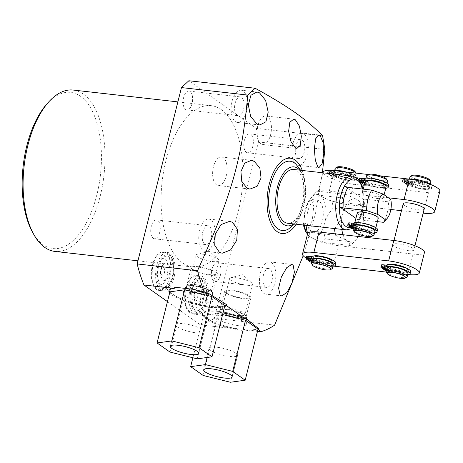 <?xml version="1.0" encoding="UTF-8"?>
<svg xmlns="http://www.w3.org/2000/svg" width="463" height="463" viewBox="0 0 463 463"><rect width="100%" height="100%" fill="white"/><g stroke="black" fill="none" stroke-linecap="round" stroke-linejoin="round"><path stroke-width="0.35" stroke-dasharray="2.31 1.74" d="M353.246 229.006A3.554 0.81 -165.9 0 0 356.383 229.746L358.246 229.955A3.554 0.81 14.1 0 1 360.932 230.545A12.559 2.859 -165.9 0 0 374.584 232.773M375.875 227.646L375.47 229.237A10.805 2.46 -165.9 0 1 369.804 229.995A10.805 2.46 -165.9 0 1 356.001 225.77L350.746 225.18L352.25 226.239A3.554 0.81 -165.9 0 0 356.898 227.703L358.761 227.912A3.554 0.81 14.1 0 1 361.447 228.502A12.559 2.859 -165.9 0 0 377.548 229.706M375.47 229.237A10.805 2.46 -165.9 0 0 370.713 225.84A10.805 2.46 -165.9 0 0 360.185 223.212A10.805 2.46 -165.9 0 0 354.513 223.97A10.805 2.46 -165.9 0 0 355.364 225.325L354.855 227.374A10.805 2.46 -165.9 0 1 353.998 226.013M348.234 223.154A3.554 0.81 -165.9 0 0 348.61 223.67L350.115 224.734L355.364 225.325M356.18 227.2A1.777 0.405 14.1 0 1 354.455 226.766A1.777 0.405 14.1 0 1 353.668 226.21A1.777 0.405 14.1 0 1 354.6 226.083A1.777 0.405 14.1 0 1 356.331 226.517A1.777 0.405 14.1 0 1 357.112 227.073A1.777 0.405 14.1 0 1 356.18 227.2M352.389 224.52A1.777 0.405 14.1 0 1 350.659 224.092A1.777 0.405 14.1 0 1 349.878 223.531A1.777 0.405 14.1 0 1 350.809 223.409A1.777 0.405 14.1 0 1 352.54 223.837A1.777 0.405 14.1 0 1 353.321 224.399A1.777 0.405 14.1 0 1 352.389 224.52M353.472 228.109A1.777 0.405 14.1 0 1 354.091 228.126A1.777 0.405 14.1 0 1 355.821 228.56A1.777 0.405 14.1 0 1 356.603 229.116A1.777 0.405 14.1 0 1 355.671 229.243A1.777 0.405 14.1 0 1 353.367 228.525M356.001 225.77L355.486 227.819A10.805 2.46 -165.9 0 0 369.289 232.038A10.805 2.46 -165.9 0 0 374.961 231.28M353.691 227.24L354.855 227.374M355.486 227.819L353.599 227.605M377.704 198.54A10.805 2.46 -165.9 0 0 383.376 197.782A10.805 2.46 -165.9 0 0 378.612 194.385A10.805 2.46 -165.9 0 0 368.085 191.757A10.805 2.46 -165.9 0 0 362.413 192.515A10.805 2.46 -165.9 0 0 367.176 195.913A10.805 2.46 -165.9 0 0 377.704 198.54M364.775 183.105L366.661 183.319A10.805 2.46 -165.9 0 0 380.464 187.538A10.805 2.46 -165.9 0 0 386.136 186.78M366.592 175.871A10.805 2.46 -165.9 0 0 371.355 179.268A10.805 2.46 -165.9 0 0 381.882 181.895A10.805 2.46 -165.9 0 0 387.554 181.137M388.723 185.206A12.559 2.859 14.1 0 1 372.628 184.002A3.554 0.81 -165.9 0 0 369.937 183.412L368.073 183.198A3.554 0.81 14.1 0 1 363.426 181.739L361.921 180.68L367.176 181.27A10.805 2.46 -165.9 0 0 380.98 185.495A10.805 2.46 -165.9 0 0 386.651 184.731A10.805 2.46 -165.9 0 0 381.888 181.334A10.805 2.46 -165.9 0 0 371.361 178.712A10.805 2.46 -165.9 0 0 365.689 179.47A10.805 2.46 -165.9 0 0 366.546 180.825L361.29 180.234L359.786 179.169A3.554 0.81 14.1 0 1 359.41 178.654M357.274 212.968A10.805 2.46 -165.9 0 0 362.037 216.366A10.805 2.46 -165.9 0 0 372.565 218.993A10.805 2.46 -165.9 0 0 378.236 218.235M353.246 230.244A10.805 2.46 -165.9 0 0 368.386 235.638A10.805 2.46 -165.9 0 0 373.624 235.366M365.174 181.513A10.805 2.46 -165.9 0 0 366.03 182.873L364.867 182.74M385.76 188.273A12.559 2.859 14.1 0 1 372.113 186.045A3.554 0.81 -165.9 0 0 369.422 185.455L367.558 185.246A3.554 0.81 14.1 0 1 364.427 184.506M364.543 184.025A1.777 0.405 -165.9 0 0 366.846 184.743A1.777 0.405 -165.9 0 0 367.778 184.615A1.777 0.405 -165.9 0 0 366.997 184.06A1.777 0.405 -165.9 0 0 365.266 183.626A1.777 0.405 -165.9 0 0 364.653 183.608M361.985 178.909A1.777 0.405 -165.9 0 0 361.053 179.031A1.777 0.405 -165.9 0 0 361.84 179.592A1.777 0.405 -165.9 0 0 363.565 180.02A1.777 0.405 -165.9 0 0 364.497 179.899A1.777 0.405 -165.9 0 0 363.715 179.337A1.777 0.405 -165.9 0 0 361.985 178.909M365.782 181.583A1.777 0.405 -165.9 0 0 364.85 181.704A1.777 0.405 -165.9 0 0 365.631 182.266A1.777 0.405 -165.9 0 0 367.362 182.694A1.777 0.405 -165.9 0 0 368.293 182.572A1.777 0.405 -165.9 0 0 367.512 182.011A1.777 0.405 -165.9 0 0 365.782 181.583M366.546 180.825L366.03 182.873M367.176 181.27L366.661 183.319M377.38 221.632L358.391 219.78C361.667 214.253 363.368 207.465 363.501 199.42L344.536 186.224M358.391 219.78L358.715 220.295A24.255 12.003 -83.5 0 0 363.854 199.848C363.154 199.327 363.467 199.102 364.786 199.177L388.492 201.856A21.657 10.713 -83.5 0 1 383.358 222.309M390.731 199.449L388.492 201.856M358.715 220.295L355.931 218.333M293.71 169.493A27.045 13.381 -83.5 0 1 302.704 204.854A27.045 13.381 -83.5 0 1 287.627 223.241M293.623 223.918A29.667 14.677 96.5 0 0 302.675 209.751A29.667 14.677 96.5 0 0 305.36 185.999A29.667 14.677 96.5 0 0 299.7 170.17M295.915 164.151A34.864 17.253 -83.5 0 1 303.323 197.799A34.864 17.253 -83.5 0 1 288.588 228.942M302.27 170.459A37.897 18.752 -83.5 0 1 296.193 224.208M322.404 172.734L315.181 214.601L303.196 255.755M303.317 225.018L305.36 210.868L308.15 202.597L311.182 199.466L313.752 206.29L312.305 220.214L309.122 228.525L305.615 231.523M265.849 294.132A16.24 8.039 96.5 0 1 263.823 293.334A16.24 8.039 -83.5 0 1 259.998 274.964A16.24 8.039 -83.5 0 1 269.501 261.855A16.24 8.039 -83.5 0 1 271.526 262.654A16.24 8.039 96.5 0 1 275.346 281.024A16.24 8.039 96.5 0 1 265.849 294.132L281.654 295.921M265.426 286.95A9.486 4.694 -83.5 0 1 263.192 276.226A9.486 4.694 -83.5 0 1 268.743 268.569A9.486 4.694 -83.5 0 1 269.923 269.038A9.486 4.694 96.5 0 1 272.157 279.762A9.486 4.694 96.5 0 1 266.607 287.419A9.486 4.694 96.5 0 1 265.426 286.95M218.467 263.216A9.486 4.694 96.5 0 0 217.28 262.752A9.486 4.694 96.5 0 0 211.736 270.409A9.486 4.694 96.5 0 0 213.964 281.134A9.486 4.694 96.5 0 0 215.15 281.597A9.486 4.694 96.5 0 0 220.695 273.94A9.486 4.694 96.5 0 0 218.467 263.216M324.852 149.451L258.568 141.956L214.271 318.312L274.617 325.136M258.568 141.956L256.317 128.332L188.852 80.747M214.271 318.312A140.752 69.647 96.5 0 1 200.525 324.904L167.461 301.587M182.775 263.036A81.204 40.183 96.5 0 0 192.915 267.029A81.204 40.183 96.5 0 0 240.407 201.48A81.204 40.183 96.5 0 0 221.302 109.65A81.204 40.183 96.5 0 0 211.163 105.651A81.204 40.183 96.5 0 0 163.665 171.206A81.204 40.183 96.5 0 0 182.775 263.036M153.247 238.306A9.486 4.694 96.5 0 0 154.428 238.775A9.486 4.694 96.5 0 0 159.978 231.118A9.486 4.694 96.5 0 0 157.744 220.394A9.486 4.694 96.5 0 0 156.563 219.925A9.486 4.694 96.5 0 0 151.013 227.582A9.486 4.694 96.5 0 0 153.247 238.306M185.611 109.471A9.486 4.694 96.5 0 0 186.792 109.934A9.486 4.694 96.5 0 0 192.342 102.277A9.486 4.694 96.5 0 0 190.108 91.552A9.486 4.694 96.5 0 0 188.927 91.084A9.486 4.694 96.5 0 0 183.377 98.741A9.486 4.694 96.5 0 0 185.611 109.471M246.328 152.292A9.486 4.694 96.5 0 0 247.514 152.761A9.486 4.694 96.5 0 0 253.058 145.104A9.486 4.694 96.5 0 0 250.83 134.374A9.486 4.694 96.5 0 0 249.644 133.911A9.486 4.694 96.5 0 0 244.099 141.568A9.486 4.694 96.5 0 0 246.328 152.292M199.049 276.463A19.336 9.567 96.5 0 0 196.636 275.508A19.336 9.567 96.5 0 0 185.327 291.123A19.336 9.567 96.5 0 0 189.876 312.988A19.336 9.567 96.5 0 0 192.29 313.943A19.336 9.567 96.5 0 0 203.598 298.328A19.336 9.567 96.5 0 0 199.049 276.463M165.667 252.92A19.336 9.567 96.5 0 0 163.248 251.965A19.336 9.567 96.5 0 0 151.939 267.573A19.336 9.567 96.5 0 0 156.488 289.444A19.336 9.567 96.5 0 0 158.907 290.394A19.336 9.567 96.5 0 0 170.216 274.785A19.336 9.567 96.5 0 0 165.667 252.92M73.166 90.048A81.204 40.183 -83.5 0 1 83.305 94.047A81.204 40.183 -83.5 0 1 102.416 185.871A81.204 40.183 -83.5 0 1 54.918 251.426M47.052 103.781A78.606 38.892 -83.5 0 1 80.446 96.246A78.606 38.892 -83.5 0 1 96.784 195.154A78.606 38.892 -83.5 0 1 43.152 244.719A78.606 38.892 -83.5 0 1 32.532 232.2M322.601 135.827L256.317 128.332M215.052 234.915A16.24 8.039 96.5 0 0 210.81 219.832A16.24 8.039 -83.5 0 0 208.778 219.034A16.24 8.039 -83.5 0 0 199.281 232.142A16.24 8.039 -83.5 0 0 203.101 250.506A16.24 8.039 96.5 0 0 205.132 251.311A16.24 8.039 96.5 0 0 214.265 239.944M204.704 244.128A9.486 4.694 -83.5 0 1 202.476 233.404A9.486 4.694 -83.5 0 1 208.02 225.747A9.486 4.694 -83.5 0 1 209.207 226.216A9.486 4.694 96.5 0 1 211.435 236.94A9.486 4.694 96.5 0 1 205.89 244.597A9.486 4.694 96.5 0 1 204.704 244.128M241.142 90.192A16.24 8.039 -83.5 0 0 231.645 103.301A16.24 8.039 -83.5 0 0 235.464 121.671A16.24 8.039 96.5 0 0 237.49 122.469A16.24 8.039 96.5 0 0 246.993 109.355A16.24 8.039 96.5 0 0 243.168 90.991A16.24 8.039 -83.5 0 0 241.142 90.192L256.948 91.981M237.068 115.287A9.486 4.694 -83.5 0 1 234.834 104.563A9.486 4.694 -83.5 0 1 240.384 96.906A9.486 4.694 -83.5 0 1 241.564 97.375A9.486 4.694 96.5 0 1 243.798 108.099A9.486 4.694 96.5 0 1 238.254 115.756A9.486 4.694 96.5 0 1 237.068 115.287M216.458 184.818A14.376 7.113 -83.5 0 1 213.078 168.555A14.376 7.113 -83.5 0 1 221.488 156.951A14.376 7.113 -83.5 0 1 223.282 157.657A14.376 7.113 -83.5 0 1 226.662 173.914A14.376 7.113 -83.5 0 1 218.252 185.524A14.376 7.113 -83.5 0 1 216.458 184.818M194.263 289.416A29.539 6.719 14.1 0 1 208.252 293.16M176.64 287.425A29.539 6.719 -165.9 0 0 169.145 289.925A29.539 6.719 -165.9 0 0 169.099 290.347M169.852 292.066A29.539 6.719 -165.9 0 0 196.15 303.641A29.539 6.719 -165.9 0 0 224.798 305.869M184.309 295.597A15.615 3.554 14.1 0 1 182.711 293.148A15.615 3.554 14.1 0 1 195.004 292.865A15.615 3.554 14.1 0 1 211.273 298.647A15.615 3.554 -165.9 0 1 212.957 300.747A15.615 3.554 -165.9 0 1 201.312 301.511A15.615 3.554 -165.9 0 1 184.309 295.597M213.177 293.733A14.11 3.212 -165.9 0 1 202.649 294.427A14.11 3.212 -165.9 0 1 187.278 289.074A14.11 3.212 14.1 0 1 185.831 286.863A14.11 3.212 14.1 0 1 186.34 286.383A14.11 3.212 14.1 0 1 198.21 286.863A14.11 3.212 14.1 0 1 211.649 291.829A14.11 3.212 -165.9 0 1 212.957 293.067A14.11 3.212 -165.9 0 1 213.177 293.733L212.957 300.747M196.225 254.986A11.778 2.68 14.1 0 1 197.383 254.199L209.334 251.172L218.432 259.488A11.778 2.68 -165.9 0 1 219.08 260.727A11.778 2.68 -165.9 0 1 210.034 261.12A11.778 2.68 -165.9 0 1 197.481 256.705A11.778 2.68 14.1 0 1 196.225 254.986L188.591 285.382A11.778 2.68 14.1 0 0 189.847 287.101A11.778 2.68 -165.9 0 0 202.395 291.516A11.778 2.68 -165.9 0 0 211.441 291.123A11.778 2.68 -165.9 0 0 211.278 290.434A11.778 2.68 -165.9 0 0 210.19 289.404A11.778 2.68 14.1 0 0 198.974 285.254A11.778 2.68 14.1 0 0 189.06 284.855L186.34 286.383M188.591 285.382A11.778 2.68 14.1 0 1 189.06 284.855M197.383 254.199A11.778 2.68 14.1 0 1 207.54 255.067A11.778 2.68 14.1 0 1 217.824 259.002A11.778 2.68 -165.9 0 1 218.432 259.488M224.59 306.685A29.539 6.719 14.1 0 1 195.947 304.457A29.539 6.719 14.1 0 1 169.649 292.888M257.469 331.346L254.604 331.022A29.539 6.719 -165.9 0 0 257.723 330.339M200.525 324.904L230.51 328.296A29.539 6.719 14.1 0 1 202.325 314.29A29.539 6.719 14.1 0 1 223.021 312.947M245.755 318.168A29.539 6.719 -165.9 0 0 202.528 313.468A29.539 6.719 -165.9 0 0 234.7 328.371L230.51 328.296M254.604 331.022L252.323 330.362A29.539 6.719 -165.9 0 0 257.932 329.517M234.7 328.371L252.323 330.362M217.697 319.14A15.615 3.554 14.1 0 1 216.094 316.698A15.615 3.554 14.1 0 1 228.392 316.408A15.615 3.554 14.1 0 1 244.655 322.19A15.615 3.554 -165.9 0 1 246.345 324.297A15.615 3.554 -165.9 0 1 234.695 325.061A15.615 3.554 -165.9 0 1 217.697 319.14M246.559 317.277A14.11 3.212 -165.9 0 1 236.032 317.971A14.11 3.212 -165.9 0 1 220.666 312.623A14.11 3.212 14.1 0 1 219.219 310.413A14.11 3.212 14.1 0 1 219.728 309.926A14.11 3.212 14.1 0 1 231.598 310.413A14.11 3.212 14.1 0 1 245.037 315.378A14.11 3.212 -165.9 0 1 246.339 316.617A14.11 3.212 -165.9 0 1 246.559 317.277L246.345 324.297M229.613 278.529A11.778 2.68 14.1 0 1 230.765 277.748L242.716 274.715L251.82 283.032A11.778 2.68 -165.9 0 1 252.462 284.27A11.778 2.68 -165.9 0 1 243.416 284.664A11.778 2.68 -165.9 0 1 230.869 280.248A11.778 2.68 14.1 0 1 229.613 278.529L221.98 308.925A11.778 2.68 14.1 0 0 223.23 310.644A11.778 2.68 -165.9 0 0 235.783 315.06A11.778 2.68 -165.9 0 0 244.829 314.666A11.778 2.68 -165.9 0 0 244.667 313.978A11.778 2.68 -165.9 0 0 243.579 312.947A11.778 2.68 14.1 0 0 232.357 308.798A11.778 2.68 14.1 0 0 222.448 308.399L219.728 309.926M221.98 308.925A11.778 2.68 14.1 0 1 222.448 308.399M230.765 277.748A11.778 2.68 14.1 0 1 240.928 278.616A11.778 2.68 14.1 0 1 251.212 282.552A11.778 2.68 -165.9 0 1 251.82 283.032M260.785 143.854A14.376 7.113 -83.5 0 1 257.399 127.597A14.376 7.113 -83.5 0 1 265.808 115.987A14.376 7.113 -83.5 0 1 267.608 116.699A14.376 7.113 -83.5 0 1 270.988 132.956A14.376 7.113 -83.5 0 1 262.579 144.566A14.376 7.113 -83.5 0 1 260.785 143.854M297.784 158.109A9.486 4.694 96.5 0 0 298.971 158.577A9.486 4.694 96.5 0 0 304.521 150.921A9.486 4.694 96.5 0 0 302.287 140.196A9.486 4.694 -83.5 0 0 301.1 139.728A9.486 4.694 -83.5 0 0 295.556 147.384A9.486 4.694 -83.5 0 0 297.784 158.109M301.864 133.014A16.24 8.039 -83.5 0 0 292.361 146.129A16.24 8.039 -83.5 0 0 296.187 164.492A16.24 8.039 96.5 0 0 298.213 165.291A16.24 8.039 96.5 0 0 307.71 152.182A16.24 8.039 96.5 0 0 303.89 133.813A16.24 8.039 -83.5 0 0 301.864 133.014L318.909 134.941M203.315 276.943A19.336 9.567 96.5 0 0 200.901 275.994A19.336 9.567 96.5 0 0 189.587 291.603A19.336 9.567 96.5 0 0 194.142 313.468A19.336 9.567 96.5 0 0 196.555 314.423A19.336 9.567 96.5 0 0 207.864 298.814A19.336 9.567 96.5 0 0 203.315 276.943M206.307 300.551A17.027 8.427 -83.5 0 1 194.686 311.286A17.027 8.427 -83.5 0 1 191.15 289.861A17.027 8.427 -83.5 0 1 202.765 279.131A17.027 8.427 -83.5 0 1 206.307 300.551M205.665 300.099A15.586 7.715 -83.5 0 1 195.027 309.926A15.586 7.715 -83.5 0 1 191.792 290.313A15.586 7.715 -83.5 0 1 202.424 280.485A15.586 7.715 -83.5 0 1 205.665 300.099M202.69 297.998A8.901 4.404 -83.5 0 1 195.38 302.136A8.901 4.404 -83.5 0 1 194.767 292.413A8.901 4.404 -83.5 0 1 197.012 287.708A8.901 4.404 -83.5 0 1 202.053 288.241A8.901 4.404 -83.5 0 1 202.69 297.998M197.846 296.135A3.895 1.927 -83.5 0 1 195.183 298.594A3.895 1.927 -83.5 0 1 194.373 293.687A3.895 1.927 96.5 0 1 197.035 291.233A3.895 1.927 96.5 0 1 197.846 296.135M169.927 253.4A19.336 9.567 96.5 0 0 167.513 252.445A19.336 9.567 96.5 0 0 156.205 268.06A19.336 9.567 96.5 0 0 160.754 289.925A19.336 9.567 96.5 0 0 163.167 290.874A19.336 9.567 96.5 0 0 174.476 275.265A19.336 9.567 96.5 0 0 169.927 253.4M157.761 266.318A17.027 8.427 -83.5 0 1 169.377 255.582A17.027 8.427 -83.5 0 1 172.919 277.007A17.027 8.427 -83.5 0 1 161.303 287.743A17.027 8.427 -83.5 0 1 157.761 266.318M158.404 266.769A15.586 7.715 -83.5 0 1 169.036 256.942A15.586 7.715 -83.5 0 1 172.277 276.556A15.586 7.715 -83.5 0 1 161.645 286.383A15.586 7.715 -83.5 0 1 158.404 266.769M161.379 268.87A8.901 4.404 -83.5 0 1 163.624 264.165A8.901 4.404 -83.5 0 1 168.665 264.691A8.901 4.404 -83.5 0 1 169.302 274.455A8.901 4.404 -83.5 0 1 161.992 278.587A8.901 4.404 -83.5 0 1 161.379 268.87M160.991 270.143A3.895 1.927 -83.5 0 1 163.647 267.683A3.895 1.927 -83.5 0 1 164.458 272.591A3.895 1.927 96.5 0 1 161.801 275.045A3.895 1.927 96.5 0 1 160.991 270.143M316.918 200.114A16.24 8.039 96.5 0 1 322.323 221.349A16.24 8.039 -83.5 0 1 313.272 232.391A16.24 8.039 -83.5 0 1 307.866 211.151A16.24 8.039 96.5 0 1 316.918 200.114L311.182 199.466M388.388 197.794L329.286 191.115A21.657 4.931 14.1 0 0 319.331 191.416L317.491 191.207L318.868 194.836L320.234 195.797A21.657 4.931 14.1 0 1 317.931 192.637A21.657 4.931 14.1 0 1 319.331 191.416L345.913 194.425L356.261 199.067L358.993 200.994A21.871 10.823 96.5 0 1 360.636 203.309A21.871 10.823 96.5 0 1 362.859 224.376C363.328 220.602 362.876 216.29 361.493 211.429L333.071 208.217C329.396 212.505 326.861 216.481 325.46 220.151L324.007 225.95A21.871 10.823 -83.5 0 1 311.327 237.664L308.59 235.736A21.871 10.823 -83.5 0 1 306.952 233.421M325.46 220.151A21.871 10.823 96.5 0 0 321.6 196.763L331.948 201.405A27.068 13.392 96.5 0 1 333.071 208.217M390.87 209.49L348.575 204.71A21.657 4.931 14.1 0 1 333.788 201.613A21.657 4.931 14.1 0 1 320.234 195.797L321.6 196.763M318.868 194.836A21.871 10.823 96.5 0 0 310.991 197.695A21.871 10.823 96.5 0 0 306.188 206.556C307.6 202.863 310.135 198.887 313.798 194.622L342.221 197.834C343.598 202.672 344.05 206.984 343.581 210.781L342.128 216.58A21.871 10.823 -83.5 0 0 341.81 229.37M304.411 225.14A21.871 10.823 -83.5 0 1 304.729 212.355L306.188 206.556M307.652 233.543A21.657 4.931 -165.9 0 0 309.955 236.703A21.657 4.931 -165.9 0 0 323.515 242.514L321.675 242.305L311.327 237.664M308.59 235.736L307.496 234.4M362.859 224.376L361.4 230.175C359.988 233.867 357.453 237.843 353.79 242.108A27.068 13.392 -83.5 0 1 353.084 242.942A27.068 13.392 -83.5 0 1 350.097 245.523L323.515 242.514A21.657 4.931 -165.9 0 0 338.303 245.616L413.083 254.065A21.657 4.931 -165.9 0 0 424.438 252.543M306.205 258.036A21.657 4.931 -165.9 0 0 333.163 266.063L333.678 266.121M350.097 245.523L348.72 241.894L345.988 239.967L335.64 235.326L309.058 232.322M408.244 250.657A10.805 2.46 -165.9 0 0 413.916 249.898A10.805 2.46 -165.9 0 0 409.153 246.501A10.805 2.46 -165.9 0 0 398.626 243.874A10.805 2.46 -165.9 0 0 392.96 244.632A10.805 2.46 -165.9 0 0 397.717 248.029A10.805 2.46 -165.9 0 0 408.244 250.657M353.79 242.108L325.367 238.896A27.068 13.392 -83.5 0 1 321.675 242.305M335.64 235.326A27.068 13.392 -83.5 0 1 335.287 233.856M334.517 228.543A27.068 13.392 -83.5 0 1 334.512 228.514L306.089 225.302C304.712 220.44 304.26 216.128 304.729 212.355M361.4 230.175A21.871 10.823 -83.5 0 1 359.548 234.631M358.501 236.477A21.871 10.823 -83.5 0 1 356.597 239.035A21.871 10.823 -83.5 0 1 348.72 241.894M345.988 239.967A21.871 10.823 -83.5 0 1 343.06 234.735M334.512 228.514C338.187 224.225 340.727 220.249 342.128 216.58M356.261 199.067A21.871 10.823 96.5 0 0 343.581 210.781M317.491 191.207A27.068 13.392 96.5 0 0 314.504 193.789A27.068 13.392 96.5 0 0 313.798 194.622M358.993 200.994L360.092 202.331L360.37 204.617L331.948 201.405M439.85 191.19A21.657 4.931 14.1 0 1 428.495 192.712L353.715 184.262A21.657 4.931 14.1 0 1 332.613 179.002A21.657 4.931 14.1 0 1 323.064 172.19M423.153 213.136L401.485 210.688M403.232 203.732A10.805 2.46 -165.9 0 0 407.996 207.129A10.805 2.46 -165.9 0 0 418.523 209.756A10.805 2.46 -165.9 0 0 424.189 208.998M345.913 194.425A27.068 13.392 96.5 0 0 342.221 197.834M361.493 211.429A27.068 13.392 96.5 0 0 360.37 204.617M324.007 225.95C323.539 229.746 323.99 234.058 325.367 238.896M386.472 179.036A9.509 2.165 -165.9 0 1 381.616 180.257A9.509 2.165 -165.9 0 1 371.476 177.584A9.509 2.165 -165.9 0 1 368.542 174.534L380.273 175.847M348.876 180.854A10.805 2.46 -165.9 0 0 354.548 180.095A10.805 2.46 -165.9 0 0 349.785 176.698A10.805 2.46 -165.9 0 0 339.257 174.071A10.805 2.46 -165.9 0 0 333.586 174.829A10.805 2.46 -165.9 0 0 338.349 178.232A10.805 2.46 -165.9 0 0 348.876 180.854M423.657 189.303A10.805 2.46 -165.9 0 0 429.328 188.545A10.805 2.46 -165.9 0 0 424.565 185.148A10.805 2.46 -165.9 0 0 414.038 182.52A10.805 2.46 -165.9 0 0 408.366 183.279A10.805 2.46 -165.9 0 0 413.129 186.676A10.805 2.46 -165.9 0 0 423.657 189.303M349.073 180.078A10.805 2.46 -165.9 0 0 354.745 179.32A10.805 2.46 -165.9 0 0 349.982 175.923A10.805 2.46 -165.9 0 0 339.454 173.295A10.805 2.46 -165.9 0 0 333.782 174.053A10.805 2.46 -165.9 0 0 334.633 175.408L329.384 174.817L327.879 173.758A3.554 0.81 14.1 0 1 327.503 173.237A3.554 0.81 14.1 0 1 329.367 172.988L331.23 173.197A3.554 0.81 -165.9 0 0 332.949 173.11A12.559 2.859 14.1 0 1 346.758 174.331A12.559 2.859 14.1 0 1 356.817 179.789A12.559 2.859 14.1 0 1 340.716 178.585A3.554 0.81 -165.9 0 0 338.031 177.995L336.167 177.786A3.554 0.81 14.1 0 1 331.52 176.322L330.015 175.263L335.27 175.859A10.805 2.46 -165.9 0 0 349.073 180.078M335.2 168.41A10.805 2.46 -165.9 0 0 339.964 171.808A10.805 2.46 -165.9 0 0 350.491 174.435A10.805 2.46 -165.9 0 0 356.163 173.677A10.805 2.46 -165.9 0 0 356.047 173.11M346.162 171.993A12.559 2.859 14.1 0 1 357.332 177.746A12.559 2.859 14.1 0 1 341.231 176.542A3.554 0.81 -165.9 0 0 338.546 175.952L336.682 175.737A3.554 0.81 14.1 0 1 332.035 174.279L330.53 173.22L335.779 173.81A10.805 2.46 -165.9 0 0 349.588 178.035A10.805 2.46 -165.9 0 0 355.254 177.271A10.805 2.46 -165.9 0 0 350.491 173.874A10.805 2.46 -165.9 0 0 339.969 171.252A10.805 2.46 -165.9 0 0 334.298 172.01A10.805 2.46 -165.9 0 0 335.148 173.365L329.899 172.768L328.394 171.709A3.554 0.81 14.1 0 1 328.018 171.194A3.554 0.81 14.1 0 1 329.882 170.945L331.74 171.154A3.554 0.81 -165.9 0 0 333.464 171.061A12.559 2.859 14.1 0 1 334.656 170.691M313.752 256.022A10.805 2.46 -165.9 0 0 313.04 256.635A10.805 2.46 -165.9 0 0 317.803 260.032A10.805 2.46 -165.9 0 0 328.331 262.66A10.805 2.46 -165.9 0 0 334.002 261.902A10.805 2.46 -165.9 0 0 332.804 260.287M333.291 264.72A10.805 2.46 -165.9 0 1 327.619 265.478A10.805 2.46 -165.9 0 1 313.816 261.259L314.331 259.216A10.805 2.46 -165.9 0 0 328.134 263.435A10.805 2.46 -165.9 0 0 333.806 262.677A10.805 2.46 -165.9 0 0 329.043 259.28A10.805 2.46 -165.9 0 0 318.515 256.652A10.805 2.46 -165.9 0 0 312.843 257.411A10.805 2.46 -165.9 0 0 313.7 258.771L313.185 260.814A10.805 2.46 -165.9 0 1 312.328 259.459M311.576 263.684A10.805 2.46 -165.9 0 0 326.716 269.078A10.805 2.46 -165.9 0 0 331.954 268.806M330.078 173.492A1.777 0.405 -165.9 0 0 329.147 173.613A1.777 0.405 -165.9 0 0 329.928 174.175A1.777 0.405 -165.9 0 0 331.658 174.603A1.777 0.405 -165.9 0 0 332.59 174.482A1.777 0.405 -165.9 0 0 331.809 173.92A1.777 0.405 -165.9 0 0 330.078 173.492M333.875 176.166A1.777 0.405 -165.9 0 0 332.943 176.293A1.777 0.405 -165.9 0 0 333.725 176.849A1.777 0.405 -165.9 0 0 335.455 177.283A1.777 0.405 -165.9 0 0 336.387 177.155A1.777 0.405 -165.9 0 0 335.6 176.6A1.777 0.405 -165.9 0 0 333.875 176.166M330.594 171.443A1.777 0.405 -165.9 0 0 329.662 171.57A1.777 0.405 -165.9 0 0 330.443 172.132A1.777 0.405 -165.9 0 0 332.174 172.56A1.777 0.405 -165.9 0 0 333.105 172.439A1.777 0.405 -165.9 0 0 332.324 171.877A1.777 0.405 -165.9 0 0 330.594 171.443M334.384 174.123A1.777 0.405 -165.9 0 0 333.453 174.244A1.777 0.405 -165.9 0 0 334.24 174.806A1.777 0.405 -165.9 0 0 335.964 175.234A1.777 0.405 -165.9 0 0 336.896 175.112A1.777 0.405 -165.9 0 0 336.115 174.551A1.777 0.405 -165.9 0 0 334.384 174.123M335.148 173.365L334.633 175.408M335.779 173.81L335.27 175.859M330.015 175.263L330.53 173.22M329.384 174.817L329.899 172.768M337.145 167.074A9.509 2.165 -165.9 0 0 340.079 170.124A9.509 2.165 -165.9 0 0 350.219 172.797A9.509 2.165 -165.9 0 0 355.075 171.576M314.331 259.216L309.076 258.62L310.58 259.679A3.554 0.81 -165.9 0 0 315.228 261.144L317.091 261.352A3.554 0.81 14.1 0 1 319.783 261.942A12.559 2.859 -165.9 0 0 335.878 263.146M306.564 256.595A3.554 0.81 -165.9 0 0 306.94 257.115L308.445 258.175L313.7 258.771M314.516 260.64A1.777 0.405 14.1 0 1 312.785 260.206A1.777 0.405 14.1 0 1 312.004 259.65A1.777 0.405 14.1 0 1 312.936 259.523A1.777 0.405 14.1 0 1 314.666 259.957A1.777 0.405 14.1 0 1 315.448 260.513A1.777 0.405 14.1 0 1 314.516 260.64M310.719 257.966A1.777 0.405 14.1 0 1 308.995 257.532A1.777 0.405 14.1 0 1 308.208 256.971A1.777 0.405 14.1 0 1 309.139 256.849A1.777 0.405 14.1 0 1 310.87 257.278A1.777 0.405 14.1 0 1 311.651 257.839A1.777 0.405 14.1 0 1 310.719 257.966M311.807 261.554A1.777 0.405 14.1 0 1 312.421 261.572A1.777 0.405 14.1 0 1 314.151 262A1.777 0.405 14.1 0 1 314.933 262.562A1.777 0.405 14.1 0 1 314.001 262.683A1.777 0.405 14.1 0 1 311.697 261.971M312.021 260.681L313.185 260.814M311.582 262.446A3.554 0.81 -165.9 0 0 314.713 263.187L316.576 263.395A3.554 0.81 14.1 0 1 319.267 263.985A12.559 2.859 -165.9 0 0 332.914 266.219M313.816 261.259L311.929 261.045M308.445 258.175L307.93 260.218M309.076 258.62L308.653 260.299M386.316 272.07L407.944 274.513A21.657 4.931 -165.9 0 0 408.47 274.571M388.532 264.471A10.805 2.46 -165.9 0 0 387.82 265.085A10.805 2.46 -165.9 0 0 392.583 268.482A10.805 2.46 -165.9 0 0 403.111 271.11A10.805 2.46 -165.9 0 0 408.783 270.351A10.805 2.46 -165.9 0 0 407.585 268.737M423.853 188.528A10.805 2.46 -165.9 0 0 429.525 187.77A10.805 2.46 -165.9 0 0 424.762 184.372A10.805 2.46 -165.9 0 0 414.235 181.745A10.805 2.46 -165.9 0 0 408.563 182.503A10.805 2.46 -165.9 0 0 409.419 183.857L404.164 183.267L402.66 182.208A3.554 0.81 14.1 0 1 402.283 181.687A3.554 0.81 14.1 0 1 404.147 181.438L406.01 181.646A3.554 0.81 -165.9 0 0 407.735 181.56A12.559 2.859 14.1 0 1 421.538 182.781A12.559 2.859 14.1 0 1 431.597 188.238A12.559 2.859 14.1 0 1 415.496 187.035A3.554 0.81 -165.9 0 0 412.811 186.444L410.947 186.236A3.554 0.81 14.1 0 1 406.3 184.772L404.795 183.713L410.05 184.303A10.805 2.46 -165.9 0 0 423.853 188.528M409.981 176.86A10.805 2.46 -165.9 0 0 414.744 180.257A10.805 2.46 -165.9 0 0 425.271 182.885A10.805 2.46 -165.9 0 0 430.943 182.121M431.337 184.795A12.559 2.859 14.1 0 1 432.112 186.19A12.559 2.859 14.1 0 1 416.011 184.992A3.554 0.81 -165.9 0 0 413.326 184.401L411.462 184.187A3.554 0.81 14.1 0 1 406.815 182.729L405.31 181.664L410.565 182.26A10.805 2.46 -165.9 0 0 424.368 186.485A10.805 2.46 -165.9 0 0 430.034 185.721A10.805 2.46 -165.9 0 0 425.277 182.324A10.805 2.46 -165.9 0 0 414.75 179.696A10.805 2.46 -165.9 0 0 409.078 180.46A10.805 2.46 -165.9 0 0 409.929 181.814L409.419 183.857M408.071 273.17A10.805 2.46 -165.9 0 1 402.399 273.928A10.805 2.46 -165.9 0 1 388.596 269.709L389.111 267.666A10.805 2.46 -165.9 0 0 402.914 271.885A10.805 2.46 -165.9 0 0 408.586 271.127A10.805 2.46 -165.9 0 0 403.823 267.73A10.805 2.46 -165.9 0 0 393.295 265.102A10.805 2.46 -165.9 0 0 387.624 265.86A10.805 2.46 -165.9 0 0 388.48 267.215L387.965 269.263A10.805 2.46 -165.9 0 1 387.114 267.903M386.356 272.134A10.805 2.46 -165.9 0 0 401.496 277.528A10.805 2.46 -165.9 0 0 406.74 277.256M410.565 182.26L410.05 184.303M404.859 181.942A1.777 0.405 -165.9 0 0 403.927 182.063A1.777 0.405 -165.9 0 0 404.708 182.625A1.777 0.405 -165.9 0 0 406.439 183.053A1.777 0.405 -165.9 0 0 407.371 182.931A1.777 0.405 -165.9 0 0 406.589 182.37A1.777 0.405 -165.9 0 0 404.859 181.942M408.655 184.615A1.777 0.405 -165.9 0 0 407.724 184.743A1.777 0.405 -165.9 0 0 408.505 185.298A1.777 0.405 -165.9 0 0 410.235 185.732A1.777 0.405 -165.9 0 0 411.167 185.605A1.777 0.405 -165.9 0 0 410.386 185.05A1.777 0.405 -165.9 0 0 408.655 184.615M405.374 179.893A1.777 0.405 -165.9 0 0 404.442 180.02A1.777 0.405 -165.9 0 0 405.223 180.576A1.777 0.405 -165.9 0 0 406.954 181.01A1.777 0.405 -165.9 0 0 407.886 180.883A1.777 0.405 -165.9 0 0 407.104 180.327A1.777 0.405 -165.9 0 0 405.374 179.893M409.929 181.814L404.679 181.218L403.175 180.159A3.554 0.81 14.1 0 1 402.798 179.644A3.554 0.81 14.1 0 1 404.662 179.389L406.526 179.603A3.554 0.81 -165.9 0 0 408.244 179.511A12.559 2.859 14.1 0 1 409.431 179.14M409.165 182.572A1.777 0.405 -165.9 0 0 408.233 182.694A1.777 0.405 -165.9 0 0 409.02 183.255A1.777 0.405 -165.9 0 0 410.745 183.684A1.777 0.405 -165.9 0 0 411.682 183.562A1.777 0.405 -165.9 0 0 410.895 183.001A1.777 0.405 -165.9 0 0 409.165 182.572M404.795 183.713L405.31 181.664M404.164 183.267L404.679 181.218M411.925 175.523A9.509 2.165 -165.9 0 0 414.865 178.573A9.509 2.165 -165.9 0 0 424.999 181.247A9.509 2.165 -165.9 0 0 429.855 180.026M389.111 267.666L383.856 267.07L385.361 268.129A3.554 0.81 -165.9 0 0 390.008 269.593L391.872 269.802A3.554 0.81 14.1 0 1 394.563 270.392A12.559 2.859 -165.9 0 0 410.658 271.596M381.344 265.044A3.554 0.81 -165.9 0 0 381.72 265.565L383.225 266.624L388.48 267.215M389.296 269.09A1.777 0.405 14.1 0 1 387.566 268.656A1.777 0.405 14.1 0 1 386.784 268.1A1.777 0.405 14.1 0 1 387.716 267.973A1.777 0.405 14.1 0 1 389.447 268.407A1.777 0.405 14.1 0 1 390.228 268.962A1.777 0.405 14.1 0 1 389.296 269.09M385.5 266.41A1.777 0.405 14.1 0 1 383.775 265.982A1.777 0.405 14.1 0 1 382.988 265.421A1.777 0.405 14.1 0 1 383.92 265.299A1.777 0.405 14.1 0 1 385.65 265.727A1.777 0.405 14.1 0 1 386.431 266.289A1.777 0.405 14.1 0 1 385.5 266.41M386.588 269.998A1.777 0.405 14.1 0 1 387.201 270.016A1.777 0.405 14.1 0 1 388.932 270.45A1.777 0.405 14.1 0 1 389.713 271.011A1.777 0.405 14.1 0 1 388.781 271.133A1.777 0.405 14.1 0 1 386.478 270.415M386.802 269.13L387.965 269.263M386.362 270.896A3.554 0.81 -165.9 0 0 389.493 271.636L391.357 271.845A3.554 0.81 14.1 0 1 394.048 272.435A12.559 2.859 -165.9 0 0 407.695 274.663M388.596 269.709L386.715 269.495M383.225 266.624L382.71 268.667M383.856 267.07L383.433 268.748M361.499 182.358L361.921 180.68M360.775 182.277L361.29 180.234M350.115 224.734L349.6 226.777M350.746 225.18L350.323 226.858M210.671 350.398A14.683 3.339 -165.9 0 0 226.314 355.902A14.683 3.339 -165.9 0 0 237.588 355.41A14.683 3.339 -165.9 0 0 236.026 353.269A14.683 3.339 -165.9 0 0 220.382 347.765A14.683 3.339 -165.9 0 0 209.108 348.257A14.683 3.339 -165.9 0 0 210.671 350.398M222.616 314.562L218.258 313.48L203.494 315.517L216.001 324.337L243.272 331.126L258.036 329.089M218.258 313.48L207.21 357.471M203.494 315.517L192.88 357.76M216.001 324.337L203.159 375.464M243.272 331.126L230.429 382.253M177.283 326.855A14.683 3.339 -165.9 0 0 192.926 332.353A14.683 3.339 -165.9 0 0 204.2 331.867A14.683 3.339 -165.9 0 0 202.638 329.72A14.683 3.339 -165.9 0 0 186.994 324.222A14.683 3.339 -165.9 0 0 175.72 324.713A14.683 3.339 -165.9 0 0 177.283 326.855M224.844 305.678L210.08 307.716L182.81 300.927L169.915 291.829M169.967 352.054L182.81 300.927M197.238 358.842L210.08 307.716M226.083 293.172A13.514 3.073 14.1 0 1 224.648 291.198A13.514 3.073 14.1 0 1 235.025 290.747A13.514 3.073 14.1 0 1 249.418 295.811A13.514 3.073 14.1 0 1 250.859 297.778A13.514 3.073 14.1 0 1 240.482 298.236A13.514 3.073 14.1 0 1 226.083 293.172M227.582 293.339A11.778 2.68 14.1 0 1 232.507 290.793A11.778 2.68 14.1 0 1 247.925 295.637A11.778 2.68 14.1 0 1 242.994 298.189A11.778 2.68 14.1 0 1 227.582 293.339M244.661 314.753A13.514 3.073 -165.9 0 0 230.261 309.689A13.514 3.073 -165.9 0 0 219.89 310.141A13.514 3.073 -165.9 0 0 221.326 312.114A13.514 3.073 -165.9 0 0 235.725 317.178A13.514 3.073 -165.9 0 0 246.096 316.727A13.514 3.073 -165.9 0 0 244.661 314.753M192.695 269.622A13.514 3.073 14.1 0 1 191.26 267.649A13.514 3.073 14.1 0 1 201.636 267.197A13.514 3.073 14.1 0 1 216.036 272.261A13.514 3.073 14.1 0 1 217.471 274.235A13.514 3.073 14.1 0 1 207.094 274.686A13.514 3.073 14.1 0 1 192.695 269.622M194.194 269.79A11.778 2.68 14.1 0 1 199.125 267.244A11.778 2.68 14.1 0 1 214.537 272.094A11.778 2.68 14.1 0 1 209.606 274.64A11.778 2.68 14.1 0 1 194.194 269.79M211.273 291.204A13.514 3.073 -165.9 0 0 196.879 286.14A13.514 3.073 -165.9 0 0 186.502 286.597A13.514 3.073 -165.9 0 0 187.937 288.565A13.514 3.073 -165.9 0 0 202.337 293.629A13.514 3.073 -165.9 0 0 212.714 293.177A13.514 3.073 -165.9 0 0 211.273 291.204M356.898 227.703L356.383 229.746M352.25 226.239L351.735 228.282M359.647 219.624A21.657 10.713 96.5 0 0 364.786 199.177M350.618 227.501A24.446 12.096 96.5 0 0 362.506 210.937A24.446 12.096 -83.5 0 0 362.703 189.054M346.341 229.879A27.045 13.381 96.5 0 0 361.418 211.498A27.045 13.381 -83.5 0 0 352.424 176.131M338.303 245.616L333.163 266.063M329.286 191.115L333.586 174.001M348.575 204.71L353.715 184.262M423.356 213.159L428.495 192.712M331.52 176.322L332.035 174.279M336.167 177.786L336.682 175.737M338.031 177.995L338.546 175.952M340.716 178.585L341.231 176.542M332.949 173.11L333.464 171.061M331.23 173.197L331.74 171.154M329.367 172.988L329.882 170.945M327.879 173.758L328.394 171.709M306.94 257.115L306.431 259.158M319.783 261.942L319.267 263.985M317.091 261.352L316.576 263.395M315.228 261.144L314.713 263.187M310.58 259.679L310.065 261.728M413.083 254.065L407.944 274.513M406.3 184.772L406.815 182.729M410.947 186.236L411.462 184.187M412.811 186.444L413.326 184.401M415.496 187.035L416.011 184.992M407.735 181.56L408.244 179.511M406.01 181.646L406.526 179.603M404.147 181.438L404.662 179.389M402.66 182.208L403.175 180.159M381.72 265.565L381.211 267.608M394.563 270.392L394.048 272.435M391.872 269.802L391.357 271.845M390.008 269.593L389.493 271.636M385.361 268.129L384.846 270.172M362.911 183.782L363.426 181.739M367.558 185.246L368.073 183.198M369.422 185.455L369.937 183.412M372.113 186.045L372.628 184.002M359.276 181.218L359.786 179.169M348.61 223.67L348.095 225.718M361.447 228.502L360.932 230.545M358.761 227.912L358.246 229.955M353.668 226.21L353.159 228.253M357.112 227.073L356.603 229.116M349.878 223.531L349.362 225.579M353.321 224.399L352.806 226.442M384.122 194.79L383.376 197.782M387.051 183.14L386.651 184.731M360.544 181.074L361.053 179.031M363.987 181.942L364.497 179.899M364.335 183.753L364.85 181.704M367.778 184.615L368.293 182.572M366.019 178.157L365.689 179.47M363.264 189.118L362.413 192.515M354.843 222.657L354.513 223.97M352.198 228.56L358.53 221.899L362.784 211.313L363.224 189.112M360.48 182.069L359.062 180.038M302.675 209.751L298.971 217.992L294.561 224.023M305.36 185.999L303.589 177.138L300.637 170.274M269.501 261.855L291.8 264.379M217.28 262.752L268.743 268.569M137.951 260.814L192.915 267.029M177.867 101.889L211.163 105.651M205.132 251.311L222.176 253.238M208.778 219.034L229.526 221.378M156.563 219.925L208.02 225.747M154.428 238.775L205.89 244.597M237.49 122.469L259.795 124.993M188.927 91.084L240.384 96.906M186.792 109.934L238.254 115.756M251.426 160.337L221.488 156.951M249.898 189.101L218.252 185.524M185.831 286.863L182.711 293.148M211.278 290.434L212.957 293.067M219.08 260.727L211.441 291.123M169.145 289.925L168.937 290.741M202.528 313.468L202.325 314.29M219.219 310.413L216.094 316.698M244.667 313.978L246.339 316.617M252.462 284.27L244.829 314.666M293.716 119.147L265.808 115.987M296.893 148.444L262.579 144.566M215.15 281.597L266.607 287.419M247.514 152.761L298.971 158.577M249.644 133.911L301.1 139.728M298.213 165.291L318.955 167.635M196.636 275.508L200.901 275.994M192.29 313.943L196.555 314.423M200.502 299.301C197.568 308.653 194.79 308.763 193.754 307.588C190.964 304.046 190.334 298.363 191.867 290.538C194.801 281.186 197.579 281.076 198.615 282.251C201.405 285.798 202.036 291.476 200.502 299.301M206.382 300.776L204.86 305.325L202.736 309.215L198.361 313.277L194.119 314.145L188.835 311.194L186.641 307.478L185.287 302.432L185.987 289.062L187.509 284.514L189.633 280.624L194.009 276.561L198.251 275.693L203.535 278.645L205.728 282.361L207.083 287.407L206.382 300.776M197.012 287.708A12.686 12.686 0 0 0 195.38 302.136M163.248 251.965L167.513 252.445M158.907 290.394L163.167 290.874M158.479 266.995C161.419 257.636 164.191 257.526 165.227 258.707C168.017 262.249 168.648 267.932 167.114 275.751C164.18 285.11 161.408 285.22 160.372 284.045C157.576 280.497 156.945 274.814 158.479 266.995M152.599 265.519L154.121 260.97L156.245 257.081L160.62 253.018L164.863 252.15L170.147 255.101L172.34 258.817L173.694 263.864L172.994 277.233L171.478 281.776L169.348 285.671L164.973 289.734L160.73 290.602L155.446 287.65L153.253 283.929L151.899 278.888L152.599 265.519M163.624 264.165A12.686 12.686 0 0 0 161.992 278.587M313.272 232.391L306.066 231.575M356.597 239.035L353.084 242.942M310.991 197.695L314.504 193.789M317.931 192.637L322.914 172.792M360.636 203.309L360.092 202.331M354.745 179.32L354.548 180.095M356.163 173.677L355.254 177.271M334.002 261.902L333.806 262.677M329.147 173.613L329.662 171.57M332.59 174.482L333.105 172.439M332.943 176.293L333.453 174.244M336.387 177.155L336.896 175.112M334.627 170.691L334.298 172.01M333.782 174.053L333.586 174.829M313.04 256.635L312.843 257.411M356.817 179.789L357.332 177.746M327.503 173.237L328.018 171.194M312.004 259.65L311.489 261.693M315.448 260.513L314.933 262.562M308.208 256.971L307.698 259.02M311.651 257.839L311.142 259.882M414.958 245.755L413.916 249.898M429.525 187.77L429.328 188.545M430.44 184.129L430.034 185.721M408.783 270.351L408.586 271.127M393.996 240.488L392.96 244.632M409.408 179.14L409.078 180.46M408.563 182.503L408.366 183.279M387.82 265.085L387.624 265.86M403.927 182.063L404.442 180.02M407.371 182.931L407.886 180.883M407.724 184.743L408.233 182.694M411.167 185.605L411.682 183.562M431.597 188.238L432.112 186.19M402.283 181.687L402.798 179.644M386.784 268.1L386.269 270.143M390.228 268.962L389.713 271.011M382.988 265.421L382.479 267.469M386.431 266.289L385.922 268.332M237.588 355.41L232.16 377.004M209.108 348.257L203.685 369.85M204.2 331.867L198.777 353.46M175.72 324.713L170.297 346.307M219.89 310.141L224.648 291.198M246.096 316.727L250.859 297.778M186.502 286.597L191.26 267.649M212.714 293.177L217.471 274.235"/><path stroke-width="0.69" d="M353.599 227.605L350.231 227.223L351.735 228.282A3.554 0.81 -165.9 0 0 353.246 229.006M374.584 232.773A12.559 2.859 -165.9 0 0 377.032 231.749L377.548 229.706A12.559 2.859 -165.9 0 0 367.483 224.248A12.559 2.859 -165.9 0 0 353.68 223.021A3.554 0.81 14.1 0 1 351.961 223.114L350.097 222.906A3.554 0.81 -165.9 0 0 348.234 223.154L347.719 225.197A3.554 0.81 -165.9 0 0 348.095 225.718L349.6 226.777L353.691 227.24M353.367 228.525A1.777 0.405 14.1 0 1 353.159 228.253A1.777 0.405 14.1 0 1 353.472 228.109M372.107 236.217L373.624 235.366A10.805 2.46 -165.9 0 0 374.052 234.88L374.961 231.28A10.805 2.46 -165.9 0 0 370.197 227.883A10.805 2.46 -165.9 0 0 359.67 225.255A10.805 2.46 -165.9 0 0 353.998 226.013L353.095 229.613A10.805 2.46 -165.9 0 0 353.246 230.244L354.178 231.714A9.509 2.165 -165.9 0 0 367.495 236.46A9.509 2.165 -165.9 0 0 372.107 236.217A9.509 2.165 -165.9 0 0 369.173 233.167A9.509 2.165 -165.9 0 0 359.033 230.493A9.509 2.165 -165.9 0 0 354.178 231.714M377.032 231.749A12.559 2.859 -165.9 0 0 366.974 226.297A12.559 2.859 -165.9 0 0 353.171 225.07A3.554 0.81 14.1 0 1 351.446 225.163L349.582 224.949A3.554 0.81 -165.9 0 0 347.719 225.197M351.874 226.569A1.777 0.405 14.1 0 1 350.144 226.135A1.777 0.405 14.1 0 1 349.362 225.579A1.777 0.405 14.1 0 1 350.294 225.452A1.777 0.405 14.1 0 1 352.025 225.886A1.777 0.405 14.1 0 1 352.806 226.442A1.777 0.405 14.1 0 1 351.874 226.569M384.122 194.79L386.136 186.78A10.805 2.46 -165.9 0 0 381.373 183.383A10.805 2.46 -165.9 0 0 370.846 180.755A10.805 2.46 -165.9 0 0 365.174 181.513L363.264 189.118M387.051 183.14L387.554 181.137A10.805 2.46 -165.9 0 0 387.404 180.506A10.805 2.46 -165.9 0 0 372.264 175.112A10.805 2.46 -165.9 0 0 367.026 175.384A10.805 2.46 -165.9 0 0 366.592 175.871L366.019 178.157M375.875 227.646L378.236 218.235A10.805 2.46 -165.9 0 0 373.473 214.832A10.805 2.46 -165.9 0 0 362.946 212.21A10.805 2.46 -165.9 0 0 357.274 212.968L354.843 222.657M374.052 234.88A10.805 2.46 -165.9 0 0 369.295 231.483A10.805 2.46 -165.9 0 0 358.767 228.855A10.805 2.46 -165.9 0 0 353.095 229.613M364.867 182.74L360.775 182.277L359.276 181.218A3.554 0.81 14.1 0 1 358.894 180.697A3.554 0.81 14.1 0 1 360.758 180.448L362.622 180.657A3.554 0.81 -165.9 0 0 364.346 180.57A12.559 2.859 14.1 0 1 378.149 181.797A12.559 2.859 14.1 0 1 388.214 187.249A12.559 2.859 14.1 0 1 385.76 188.273M364.427 184.506A3.554 0.81 14.1 0 1 362.911 183.782L361.412 182.723L364.775 183.105M361.476 180.952A1.777 0.405 -165.9 0 0 360.544 181.074A1.777 0.405 -165.9 0 0 361.325 181.635A1.777 0.405 -165.9 0 0 363.056 182.069A1.777 0.405 -165.9 0 0 363.987 181.942A1.777 0.405 -165.9 0 0 363.2 181.38A1.777 0.405 -165.9 0 0 361.476 180.952M364.653 183.608A1.777 0.405 -165.9 0 0 364.335 183.753A1.777 0.405 -165.9 0 0 364.543 184.025M358.894 180.697L359.41 178.654A3.554 0.81 14.1 0 1 361.273 178.405L363.137 178.614A3.554 0.81 -165.9 0 0 364.861 178.521A12.559 2.859 14.1 0 1 378.665 179.748A12.559 2.859 14.1 0 1 388.723 185.206L388.214 187.249M371.801 190.085L348.089 187.399L344.536 186.224A24.255 12.003 -83.5 0 0 339.396 206.672L342.956 207.852L366.661 210.532A21.657 10.713 -83.5 0 1 371.801 190.085L383.028 194.014L390.731 199.449A13.861 6.858 96.5 0 1 386.912 218.715L384.921 220.926L385.592 219.896A13.861 6.858 96.5 0 0 386.912 218.715M384.921 220.926L383.358 222.309L377.38 221.632M383.028 194.014A13.861 6.858 96.5 0 0 377.895 214.467L366.661 210.532M377.895 214.467L385.592 219.896M355.931 218.333L339.396 206.672M346.341 229.879L287.627 223.241A27.045 13.381 -83.5 0 1 278.633 187.874A27.045 13.381 -83.5 0 1 293.71 169.493L352.424 176.131A27.045 13.381 -83.5 0 0 337.342 194.518A27.045 13.381 96.5 0 0 346.341 229.879L352.198 228.56M299.7 170.17A29.667 14.677 96.5 0 0 297.709 168.347A29.667 14.677 -83.5 0 0 277.464 187.052A29.667 14.677 -83.5 0 0 283.634 224.381A29.667 14.677 96.5 0 0 293.623 223.918M294.561 224.023L288.588 228.942A34.864 17.253 -83.5 0 1 277.91 228.786A34.864 17.253 -83.5 0 1 270.664 184.916A34.864 17.253 -83.5 0 1 294.451 162.935A34.864 17.253 -83.5 0 1 295.915 164.151L300.637 170.274M296.193 224.208A37.897 18.752 -83.5 0 1 277.192 231.65A37.897 18.752 -83.5 0 1 269.316 183.961A37.897 18.752 -83.5 0 1 295.168 160.071A37.897 18.752 -83.5 0 1 302.27 170.459M257.932 329.517A29.539 6.719 -165.9 0 0 259.008 328.956L258.713 329.835L260.872 331.728A140.752 69.647 96.5 0 0 274.617 325.136L303.196 255.755M255.136 88.242L188.852 80.747L181.467 87.576L137.164 263.933L197.51 270.757C216.597 228.398 225.105 206.498 233.202 179.112C241.032 151.43 244.8 127.782 247.746 95.071L255.136 88.242C271.33 97.126 284.768 105.304 295.458 112.781C306.043 120.322 315.089 128.002 322.601 135.827L324.852 149.451L322.404 172.734M295.411 119.842L299.428 126.139L301.332 136.249L300.319 145.266L296.893 148.444L295.244 147.755L290.955 141.528L288.617 131.295L289.821 122.284L293.716 119.147L295.411 119.842M223.021 312.947A29.539 6.719 14.1 0 1 245.216 318.857L226.135 305.406A29.539 6.719 14.1 0 1 224.59 306.685M245.216 318.857L245.755 318.168L259.008 328.956M280.156 295.18L281.654 295.921L286.933 292.558L291.927 283.165L294.393 272.122L293.137 265.102L291.8 264.379L286.707 267.695L281.348 276.99L278.599 288.119L280.156 295.18M320.222 135.665L318.909 134.941L315.673 138.744L314.342 148.988L315.291 160.094L317.797 166.935L318.955 167.635L322.063 163.815L323.77 153.716L323.052 142.575L320.222 135.665M306.066 231.575L305.615 231.523L303.317 225.018M137.164 263.933A140.752 69.647 96.5 0 0 143.964 285.011L173.949 288.403L176.64 287.425L194.263 289.416L198.042 291.129L204.31 291.835A140.752 69.647 96.5 0 1 197.51 270.757M167.461 301.587L143.964 285.011M137.951 260.814L54.918 251.426A81.204 40.183 -83.5 0 1 44.778 247.427A81.204 40.183 -83.5 0 1 33.805 234.498A81.204 40.183 -83.5 0 1 48.812 101.831A81.204 40.183 -83.5 0 1 73.166 90.048L177.867 101.889M33.805 234.498L32.532 232.2A78.606 38.892 -83.5 0 1 47.052 103.781L48.812 101.831M224.798 305.869A29.539 6.719 -165.9 0 0 226.378 304.504L226.135 305.406M226.378 304.504L208.252 293.16L207.713 293.872L204.31 291.835M232.42 222.275L229.526 221.378L221.042 224.59L215.243 234.226L214.71 245.228L219.439 252.358L222.176 253.238L230.528 250.014L236.738 240.326L237.455 229.405L232.42 222.275M259.506 92.837L256.948 91.981L250.929 95.256L248.318 104.922L250.651 116.502L257.075 124.113L259.795 124.993L265.912 121.786L268.193 112.144L265.629 100.419L259.506 92.837M254.054 161.136L259.824 167.942L261.063 177.983L257.127 186.282L249.898 189.101L247.23 188.296L241.802 181.606L240.928 171.588L244.701 163.155L251.426 160.337L254.054 161.136M214.265 239.944A16.24 8.039 96.5 0 0 215.052 234.915M169.099 290.347A29.539 6.719 -165.9 0 0 169.852 292.066M207.713 293.872A29.539 6.719 -165.9 0 0 198.042 291.129M169.649 292.888A29.539 6.719 14.1 0 1 168.937 290.741A29.539 6.719 14.1 0 1 173.949 288.403M257.723 330.339A29.539 6.719 -165.9 0 0 258.713 329.835M257.469 331.346L260.872 331.728M247.746 95.071L181.467 87.576M408.47 274.571A21.657 4.931 -165.9 0 0 419.304 272.991L424.438 252.543A21.657 4.931 -165.9 0 0 414.894 245.731A21.657 4.931 -165.9 0 0 393.793 240.465L319.013 232.021A21.657 4.931 -165.9 0 0 309.058 232.322L307.218 232.113L307.455 234.33L306.952 233.421A21.871 10.823 -83.5 0 1 304.411 225.14M309.058 232.322A21.657 4.931 -165.9 0 0 307.652 233.543L302.518 253.99A21.657 4.931 -165.9 0 0 306.205 258.036M419.304 272.991A21.657 4.931 -165.9 0 0 409.755 266.179A21.657 4.931 -165.9 0 0 388.654 260.918L313.873 252.468A21.657 4.931 -165.9 0 0 302.518 253.99M335.287 233.856A27.068 13.392 -83.5 0 1 334.517 228.543M307.218 232.113A27.068 13.392 -83.5 0 1 306.095 225.331M359.548 234.631A21.871 10.823 -83.5 0 1 358.501 236.477M343.06 234.735A21.871 10.823 -83.5 0 1 341.81 229.37M322.914 172.792L323.064 172.19A21.657 4.931 14.1 0 1 334.425 170.668L368.56 174.522L367.026 175.384M388.388 197.794L404.066 199.565A21.657 4.931 14.1 0 1 425.167 204.825A21.657 4.931 14.1 0 1 434.711 211.637A21.657 4.931 14.1 0 1 423.356 213.159L423.153 213.136M401.485 210.688L390.87 209.49M414.958 245.755L424.189 208.998A10.805 2.46 -165.9 0 0 419.426 205.595A10.805 2.46 -165.9 0 0 408.904 202.973A10.805 2.46 -165.9 0 0 403.232 203.732L393.996 240.488M380.273 175.847L409.205 179.117A21.657 4.931 14.1 0 1 430.301 184.378A21.657 4.931 14.1 0 1 439.85 191.19L434.711 211.637M356.047 173.11A10.805 2.46 -165.9 0 0 356.012 173.046A10.805 2.46 -165.9 0 0 340.872 167.652A10.805 2.46 -165.9 0 0 335.629 167.924A10.805 2.46 -165.9 0 0 335.2 168.41L334.627 170.691M332.804 260.287A10.805 2.46 -165.9 0 0 318.712 255.877A10.805 2.46 -165.9 0 0 313.752 256.022M330.437 269.657L331.954 268.806A10.805 2.46 -165.9 0 0 332.388 268.32A10.805 2.46 -165.9 0 0 327.625 264.923A10.805 2.46 -165.9 0 0 317.097 262.295A10.805 2.46 -165.9 0 0 311.425 263.053A10.805 2.46 -165.9 0 0 311.576 263.684L312.513 265.154A9.509 2.165 -165.9 0 0 325.83 269.9A9.509 2.165 -165.9 0 0 330.437 269.657A9.509 2.165 -165.9 0 0 327.503 266.607A9.509 2.165 -165.9 0 0 317.369 263.933A9.509 2.165 -165.9 0 0 312.513 265.154M332.388 268.32L333.291 264.72A10.805 2.46 -165.9 0 0 328.527 261.323A10.805 2.46 -165.9 0 0 318 258.695A10.805 2.46 -165.9 0 0 312.328 259.459L311.425 263.053M334.656 170.691A12.559 2.859 14.1 0 1 346.162 171.993M356.012 173.046L355.075 171.576A9.509 2.165 -165.9 0 0 341.758 166.83A9.509 2.165 -165.9 0 0 337.145 167.074L335.629 167.924M332.914 266.219A12.559 2.859 -165.9 0 0 335.368 265.189L335.878 263.146A12.559 2.859 -165.9 0 0 325.819 257.694A12.559 2.859 -165.9 0 0 312.016 256.467A3.554 0.81 14.1 0 1 310.291 256.554L308.427 256.346A3.554 0.81 -165.9 0 0 306.564 256.595L306.049 258.643A3.554 0.81 -165.9 0 0 306.431 259.158L307.93 260.218L312.021 260.681M311.697 261.971A1.777 0.405 14.1 0 1 311.489 261.693A1.777 0.405 14.1 0 1 311.807 261.554M335.368 265.189A12.559 2.859 -165.9 0 0 325.304 259.737A12.559 2.859 -165.9 0 0 311.501 258.51A3.554 0.81 14.1 0 1 309.776 258.603L307.912 258.389A3.554 0.81 -165.9 0 0 306.049 258.643M311.929 261.045L308.566 260.663L310.065 261.728A3.554 0.81 -165.9 0 0 311.582 262.446M310.21 260.009A1.777 0.405 14.1 0 1 308.48 259.575A1.777 0.405 14.1 0 1 307.698 259.02A1.777 0.405 14.1 0 1 308.63 258.892A1.777 0.405 14.1 0 1 310.355 259.326A1.777 0.405 14.1 0 1 311.142 259.882A1.777 0.405 14.1 0 1 310.21 260.009M308.653 260.299L308.566 260.663M333.678 266.121L386.316 272.07M407.585 268.737A10.805 2.46 -165.9 0 0 393.492 264.327A10.805 2.46 -165.9 0 0 388.532 264.471M430.44 184.129L430.943 182.121A10.805 2.46 -165.9 0 0 430.793 181.496A10.805 2.46 -165.9 0 0 415.652 176.102A10.805 2.46 -165.9 0 0 410.409 176.374A10.805 2.46 -165.9 0 0 409.981 176.86L409.408 179.14M405.218 278.107L406.74 277.256A10.805 2.46 -165.9 0 0 407.168 276.77A10.805 2.46 -165.9 0 0 402.405 273.373A10.805 2.46 -165.9 0 0 391.877 270.745A10.805 2.46 -165.9 0 0 386.206 271.503A10.805 2.46 -165.9 0 0 386.356 272.134L387.294 273.604A9.509 2.165 -165.9 0 0 400.611 278.35A9.509 2.165 -165.9 0 0 405.218 278.107A9.509 2.165 -165.9 0 0 402.283 275.057A9.509 2.165 -165.9 0 0 392.149 272.383A9.509 2.165 -165.9 0 0 387.294 273.604M407.168 276.77L408.071 273.17A10.805 2.46 -165.9 0 0 403.308 269.773A10.805 2.46 -165.9 0 0 392.78 267.145A10.805 2.46 -165.9 0 0 387.114 267.903L386.206 271.503M409.431 179.14A12.559 2.859 14.1 0 1 420.977 180.448A12.559 2.859 14.1 0 1 431.337 184.795M430.793 181.496L429.855 180.026A9.509 2.165 -165.9 0 0 416.538 175.28A9.509 2.165 -165.9 0 0 411.925 175.523L410.409 176.374M407.695 274.663A12.559 2.859 -165.9 0 0 410.149 273.639L410.658 271.596A12.559 2.859 -165.9 0 0 400.599 266.138A12.559 2.859 -165.9 0 0 386.796 264.917A3.554 0.81 14.1 0 1 385.071 265.004L383.208 264.795A3.554 0.81 -165.9 0 0 381.344 265.044L380.829 267.087A3.554 0.81 -165.9 0 0 381.211 267.608L382.71 268.667L386.802 269.13M386.478 270.415A1.777 0.405 14.1 0 1 386.269 270.143A1.777 0.405 14.1 0 1 386.588 269.998M410.149 273.639A12.559 2.859 -165.9 0 0 400.084 268.187A12.559 2.859 -165.9 0 0 386.281 266.96A3.554 0.81 14.1 0 1 384.556 267.053L382.693 266.838A3.554 0.81 -165.9 0 0 380.829 267.087M386.715 269.495L383.347 269.113L384.846 270.172A3.554 0.81 -165.9 0 0 386.362 270.896M384.99 268.459A1.777 0.405 14.1 0 1 383.26 268.025A1.777 0.405 14.1 0 1 382.479 267.469A1.777 0.405 14.1 0 1 383.41 267.342A1.777 0.405 14.1 0 1 385.135 267.776A1.777 0.405 14.1 0 1 385.922 268.332A1.777 0.405 14.1 0 1 384.99 268.459M383.433 268.748L383.347 269.113M361.412 182.723L361.499 182.358M387.404 180.506L386.472 179.036A9.509 2.165 -165.9 0 0 373.149 174.291A9.509 2.165 -165.9 0 0 368.542 174.534M350.323 226.858L350.231 227.223M205.248 371.997A14.683 3.339 -165.9 0 0 220.886 377.495A14.683 3.339 -165.9 0 0 232.16 377.004A14.683 3.339 -165.9 0 0 230.603 374.862A14.683 3.339 -165.9 0 0 214.959 369.364A14.683 3.339 -165.9 0 0 203.685 369.85A14.683 3.339 -165.9 0 0 205.248 371.997M232.686 371.395L245.193 380.216L230.429 382.253L203.159 375.464L190.652 366.644L205.416 364.607L232.686 371.395L245.529 320.269L258.036 329.089L245.193 380.216M245.529 320.269L222.616 314.562M207.21 357.471L205.416 364.607M192.88 357.76L190.652 366.644M171.86 348.448A14.683 3.339 -165.9 0 0 187.503 353.952A14.683 3.339 -165.9 0 0 198.777 353.46A14.683 3.339 -165.9 0 0 197.215 351.319A14.683 3.339 -165.9 0 0 181.571 345.815A14.683 3.339 -165.9 0 0 170.297 346.307A14.683 3.339 -165.9 0 0 171.86 348.448M171.837 340.924L199.107 347.713L212.002 356.811L197.238 358.842L169.967 352.054L157.073 342.961L171.837 340.924L184.679 289.797L211.95 296.586L224.844 305.678L212.002 356.811M199.107 347.713L211.95 296.586M157.073 342.961L169.915 291.829L184.679 289.797M348.089 187.399A21.657 10.713 96.5 0 0 342.956 207.852M362.703 189.054A24.446 12.096 -83.5 0 0 351.839 179.204A24.446 12.096 -83.5 0 0 340.745 195.589A24.446 12.096 96.5 0 0 350.618 227.501M319.013 232.021L313.873 252.468M333.586 174.001L334.425 170.668M404.066 199.565L409.205 179.117M308.427 256.346L307.912 258.389M310.291 256.554L309.776 258.603M312.016 256.467L311.501 258.51M393.793 240.465L388.654 260.918M383.208 264.795L382.693 266.838M385.071 265.004L384.556 267.053M386.796 264.917L386.281 266.96M364.346 180.57L364.861 178.521M362.622 180.657L363.137 178.614M360.758 180.448L361.273 178.405M350.097 222.906L349.582 224.949M351.961 223.114L351.446 225.163M353.68 223.021L353.171 225.07M363.224 189.112L360.48 182.069M359.062 180.038L357.054 178.07L352.424 176.131"/></g></svg>
